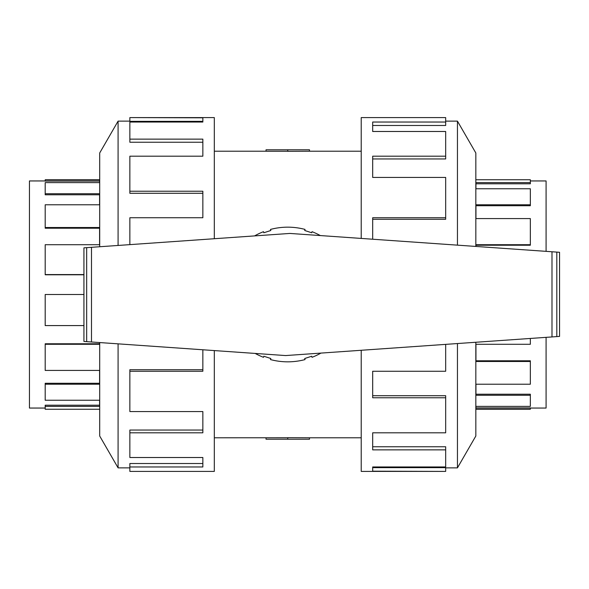 <?xml version="1.0" encoding="UTF-8"?>
<svg xmlns="http://www.w3.org/2000/svg" width="589" height="589" viewBox="0 0 589 589"><rect width="100%" height="100%" fill="white"/><g stroke="black" fill="none" stroke-linecap="round" stroke-linejoin="round"><path stroke-width="0.88" d="M309.49 151.211L287.763 151.321L287.763 149.775L309.49 149.775L309.49 151.211L361.219 151.211M287.763 151.233L266.044 151.233L266.044 149.775L287.763 149.775M530.343 180.948L546.084 180.948L546.084 251.348M475.949 246.445L475.949 244.715L530.343 244.715L530.343 218.571L475.949 218.571L475.949 204.788L530.343 204.788L530.343 188.76L475.949 188.76L475.949 182.627L530.343 182.627L530.343 183.797L475.949 183.797M530.343 204.788L530.343 205.723L475.949 205.723M530.343 244.715L530.343 245.23L475.949 245.23M530.343 182.627L530.343 179.748L475.831 179.748M45.191 408.052L29.45 408.052L29.45 180.948L45.191 180.948M99.585 342.555L99.585 344.285L45.191 344.285L45.191 370.429L99.585 370.429L99.585 384.212L45.191 384.212L45.191 400.24L99.585 400.24L99.585 406.373L45.191 406.373L45.191 405.203L99.585 405.203M45.191 384.212L45.191 383.277L99.585 383.277M45.191 344.285L45.191 343.77L99.585 343.77M83.932 294.5L45.191 294.5L45.191 325.577L83.932 325.577M45.191 406.373L45.191 409.252L99.703 409.252M457.447 343.549L457.447 467.865L445.674 467.865M475.831 342.261L475.831 436.022L457.447 467.865M361.219 350.278L361.219 471.406L445.674 471.406L372.682 471.185L372.682 466.967L445.674 466.967L445.674 449.863L372.682 449.863L372.682 432.812L445.674 432.812L445.674 397.766L372.682 397.766L372.682 371.254L445.674 371.254L445.674 344.374M445.674 397.766L445.674 395.705L372.682 395.705M445.674 449.863L445.674 446.756L372.682 446.756M372.682 466.967L372.682 467.651L445.674 467.651L445.674 471.185M118.087 245.451L118.087 121.135L129.86 121.135M99.703 246.739L99.703 152.978L118.087 121.135M214.315 238.722L214.315 117.594L129.86 117.594L202.852 117.815L202.852 122.033L129.86 122.033L129.86 139.137L202.852 139.137L202.852 156.188L129.86 156.188L129.86 191.234L202.852 191.234L202.852 217.746L129.86 217.746L129.86 244.626M129.86 191.234L129.86 193.295L202.852 193.295M129.86 139.137L129.86 142.243L202.852 142.243M202.852 122.033L202.852 121.349L129.86 121.349L129.86 117.815M551.989 251.761L289.906 233.435L83.932 247.844L83.932 341.458L285.628 355.565L559.55 336.407L559.55 252.291L551.989 251.761L551.989 336.937M556.811 252.099L556.811 336.599M86.671 247.645L86.671 341.649M255.199 353.437A67.33 67.33 0 0 0 263.497 357.309L263.843 356.242L270.83 358.51L270.484 359.577A67.33 67.33 0 0 0 305.05 359.577L304.704 358.51L311.691 356.242L312.037 357.309A67.33 67.33 0 0 0 320.939 353.091M320.328 235.563A67.33 67.33 0 0 0 312.037 231.691L311.691 232.758L304.704 230.49L305.05 229.423A67.33 67.33 0 0 0 270.484 229.423L270.83 230.49L263.843 232.758L263.497 231.691A67.33 67.33 0 0 0 254.588 235.909M202.852 349.778L202.852 371.254L129.86 371.254L129.86 369.723L202.852 369.723M129.86 371.254L129.86 411.556L202.852 411.556L202.852 432.812L129.86 432.812L129.86 430.044L202.852 430.044M129.86 432.812L129.86 457.513L202.852 457.513L202.852 466.967L129.86 466.967L129.86 463.521L202.852 463.521M129.86 466.967L129.86 471.406L214.315 471.406L214.315 350.573M99.703 342.562L99.703 436.022L118.087 467.865L118.087 343.851M372.682 239.222L372.682 217.746L445.674 217.746L445.674 219.277L372.682 219.277M445.674 217.746L445.674 177.444L372.682 177.444L372.682 156.188L445.674 156.188L445.674 158.956L372.682 158.956M445.674 156.188L445.674 131.487L372.682 131.487L372.682 122.033L445.674 122.033L445.674 125.479L372.682 125.479M445.674 122.033L445.674 117.594L361.219 117.594L361.219 238.427M475.831 246.438L475.831 152.978L457.447 121.135L457.447 245.149M99.703 179.748L45.191 179.748L45.191 181.095L99.585 181.095M45.191 179.895L99.585 179.895L99.585 182.627L45.191 182.627L45.191 194.782L99.585 194.782M45.191 193.722L99.585 193.722L99.585 204.788L45.191 204.788L45.191 228.215L99.585 228.215M45.191 227.516L99.585 227.516L99.585 244.715L45.191 244.715L45.191 274.783L83.932 274.783M45.191 274.577L83.932 274.577M475.831 409.252L530.343 409.252L530.343 407.905L475.949 407.905M530.343 409.105L475.949 409.105L475.949 406.373L530.343 406.373L530.343 394.218L475.949 394.218M530.343 395.278L475.949 395.278L475.949 384.212L530.343 384.212L530.343 360.785L475.949 360.785M530.343 361.484L475.949 361.484L475.949 344.285L530.343 344.285L530.343 338.454M546.084 337.35L546.084 408.052L530.343 408.052M214.315 437.789L287.763 437.767M266.044 437.767L266.044 439.225L309.49 439.225L309.49 437.789L361.219 437.789M309.49 437.789L287.763 437.679L287.763 439.225M91.494 247.314L91.494 341.988M214.315 151.211L266.044 151.211M118.087 467.865L129.86 467.865M457.447 121.135L445.674 121.135"/></g></svg>
